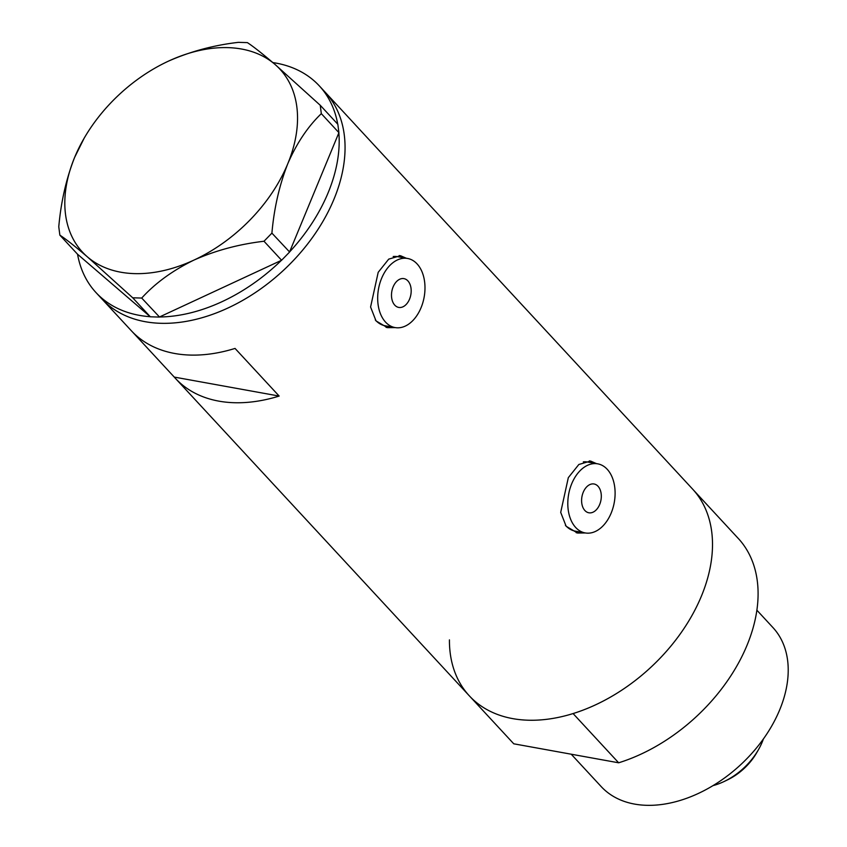 <?xml version="1.0" encoding="UTF-8"?>
<svg xmlns="http://www.w3.org/2000/svg" width="847" height="847" viewBox="0 0 847 847"><rect width="100%" height="100%" fill="white"/><g stroke="black" fill="none" stroke-linecap="round" stroke-linejoin="round"><path stroke-width="1.27" d="M598.808 506.326A14.632 9.656 100.3 0 0 594.065 483.986A14.632 9.656 100.3 0 0 584.102 490.445A14.632 9.656 100.3 0 0 588.845 512.784A14.632 9.656 100.3 0 0 598.808 506.326M408.688 300.96A14.632 9.656 100.3 0 0 403.945 278.631A14.632 9.656 100.3 0 0 393.993 285.079A14.632 9.656 100.3 0 0 398.736 307.419A14.632 9.656 100.3 0 0 408.688 300.96M383.691 273.962A35.108 23.176 100.3 0 0 395.083 327.577A35.108 23.176 100.3 0 0 418.979 312.077A35.108 23.176 100.3 0 0 407.598 258.473A35.108 23.176 100.3 0 0 383.691 273.962M375.295 319.944A35.108 23.176 100.3 0 0 385.131 325.767L395.083 327.577M573.811 479.328A35.108 23.176 100.3 0 0 585.203 532.932A35.108 23.176 100.3 0 0 609.099 517.443A35.108 23.176 100.3 0 0 597.707 463.838A35.108 23.176 100.3 0 0 573.811 479.328M565.404 525.299A35.108 23.176 100.3 0 0 575.251 531.133L585.203 532.932M406.295 258.24L400.462 255.699L388.72 259.129L378.196 272.31L370.584 307.006L376.026 320.897L387.428 327.673L395.21 327.598M404.294 257.88A36.569 24.14 100.3 0 0 399.244 255.54M596.404 463.595L590.571 461.054L578.84 464.484L568.316 477.666L560.703 512.371L566.145 526.262L577.548 533.038L585.319 532.954M594.414 463.235A36.569 24.14 100.3 0 0 589.364 460.895M132.46 331.929L174.26 377.084A152.153 102.381 -42.8 0 0 175.393 378.344A152.153 102.381 -42.8 0 0 279.161 396.068L235.043 348.424A152.153 102.381 137.2 0 1 131.285 330.69L101.884 298.927A152.153 102.381 -42.8 0 0 326 215.921A152.153 102.381 -42.8 0 0 325.174 92.207A152.153 102.381 137.2 0 1 287.313 266.678A152.153 102.381 137.2 0 1 107.537 304.38A152.153 102.381 137.2 0 1 101.884 298.927L95.997 292.575A152.153 102.381 137.2 0 1 77.553 254.238L150.215 316.714A152.153 102.381 137.2 0 1 101.661 298.028A152.153 102.381 137.2 0 1 95.997 292.575M175.393 378.344L469.323 695.832A152.153 102.381 -42.8 0 0 693.449 612.826A152.153 102.381 -42.8 0 0 692.613 489.111L398.693 171.623A152.153 102.381 -42.8 0 0 397.529 170.385M272.84 62.572A152.153 102.381 137.2 0 1 313.634 80.401A152.153 102.381 137.2 0 1 319.298 85.854L354.586 123.969A152.153 102.381 137.2 0 1 355.719 125.229L399.837 172.883A152.153 102.381 -42.8 0 0 398.693 171.623M279.161 396.068L174.26 377.084M576.214 532.742A36.569 24.14 100.3 0 0 581.9 532.34M597.707 463.838L587.754 462.038A35.108 23.176 100.3 0 0 583.318 461.88M386.094 327.387A36.569 24.14 100.3 0 0 391.79 326.974M407.598 258.473L397.645 256.673A35.108 23.176 100.3 0 0 393.199 256.514M319.298 85.854A152.153 102.381 137.2 0 1 337.731 124.16M338.853 132.841A152.153 102.381 137.2 0 1 289.568 251.961L338.916 132.672L321.32 113.657L320.24 105.272L274.936 64.361C262.454 53.7 253.264 46.447 247.377 42.615L238.388 42.35C213.677 45.209 190.331 51.487 168.373 61.175A134.588 90.565 -42.8 0 0 166.224 62.191A134.588 90.565 -42.8 0 0 84.192 138.135A134.588 90.565 -42.8 0 0 74.61 157.436C66.288 178.59 61.005 201.692 58.771 226.752L59.851 235.138C65.78 239.002 74.97 246.244 87.421 256.885L132.725 297.795L141.714 298.059C155.266 283.142 172.682 270.479 193.984 260.071C215.604 250.479 238.939 244.201 263.999 241.247L271.908 233.126C274.057 208.404 279.33 185.302 287.747 163.81C296.651 143.291 307.853 126.574 321.32 113.657M281.416 260.336A152.153 102.381 137.2 0 1 159.48 316.99L281.596 260.251L263.999 241.247M271.908 233.126L289.568 251.961M289.505 252.131L281.596 260.251M141.714 298.059L159.48 316.99M159.31 317.074L150.321 316.799L132.725 297.795M59.851 235.138L77.553 254.238M320.24 105.272L337.837 124.276L338.916 132.672M84.192 138.135L74.61 157.436A134.588 90.565 -42.8 0 0 87.421 256.885A134.588 90.565 -42.8 0 0 193.984 260.071A134.588 90.565 -42.8 0 0 287.747 163.81A134.588 90.565 -42.8 0 0 274.936 64.361A134.588 90.565 -42.8 0 0 168.373 61.175M756.879 610.2L772.919 627.542A117.034 78.76 137.2 0 1 773.555 722.713A117.034 78.76 137.2 0 1 601.158 786.556L571.206 754.201M739.336 539.603A152.153 102.381 137.2 0 1 739.029 662.068A152.153 102.381 137.2 0 1 618.659 762.798L573.08 713.555A152.153 102.381 137.2 0 0 693.449 612.826A152.153 102.381 137.2 0 0 693.757 490.371L739.336 539.603M470.487 697.07L513.758 743.804L618.659 762.798M468.179 694.572A152.153 102.381 137.2 0 1 449.429 639.887M758.266 750.008L756.487 753.089A47.4 31.9 137.2 0 1 727.594 779.833L724.386 781.379A55.595 37.406 -42.8 0 0 758.266 750.008A55.595 37.406 -42.8 0 0 759.304 748.155A55.595 37.406 -42.8 0 0 763.412 738.933M712.952 785.645A55.595 37.406 -42.8 0 0 724.386 781.379"/></g></svg>
